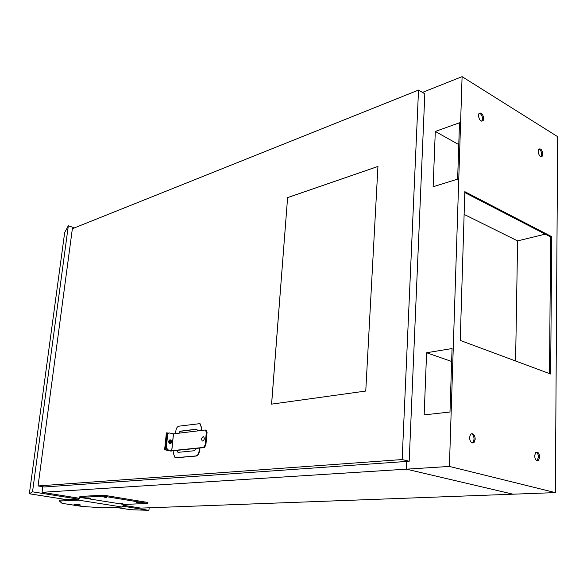 <?xml version="1.0" encoding="UTF-8"?>
<svg xmlns="http://www.w3.org/2000/svg" width="587" height="587" viewBox="0 0 587 587"><rect width="100%" height="100%" fill="white"/><g stroke="black" fill="none" stroke-linecap="round" stroke-linejoin="round"><path stroke-width="0.88" d="M534.618 455.732C535.065 459.782 536.371 461.36 538.521 460.472L539.673 457.148C539.218 453.098 537.912 451.52 535.755 452.43L534.618 455.732M536.988 460.795L538.492 457.229C538.382 454.609 537.589 452.929 536.114 452.173M478.449 115.47C479.234 120.225 480.819 121.92 483.196 120.57L483.71 118.625C482.925 113.871 481.333 112.176 478.948 113.548L478.449 115.47M481.81 121.296L482.602 119.014C482.367 115.822 481.237 113.885 479.227 113.203M538.147 151.285C538.807 155.562 540.179 157.177 542.256 156.142L542.806 154.08C542.146 149.802 540.774 148.188 538.69 149.237L538.147 151.285M541.001 156.663L541.713 154.418C541.508 151.563 540.554 149.773 538.859 149.047M469.49 437.484C470.018 442.033 471.559 443.677 474.098 442.415L475.25 439.105C474.714 434.549 473.173 432.92 470.62 434.204L469.49 437.484M472.271 442.972L472.909 442.517L474.061 439.201C473.958 436.302 473.027 434.483 471.266 433.734M515.599 360.998L517.602 240.897L545.22 234.147M517.602 240.897L464.119 214.402M555.368 492.61L449.4 466.43L462.094 76.655L557.65 136.661L555.368 492.61L513.038 494.195L406.409 469.167L449.4 466.43M433.125 186.754L457.64 179.145L459.489 122.786L435.297 131.451L433.125 186.754M422.449 92.394L462.094 76.655M42.822 486.726L42.081 492.317L406.409 469.167L406.74 461.433L406.409 469.167L513.038 494.195L140.931 508.115L123.321 505.304M452.071 348.539L426.595 352.75L424.159 414.884L449.98 412.023L452.071 348.539M550.65 374.022L551.721 236.664L464.823 191.663L460.23 340.423L550.65 374.022M451.645 361.475L426.595 352.75M458.777 144.607L435.297 131.451M549.505 373.596L550.606 236.928L464.794 192.565M550.606 236.928L551.721 236.664M169.122 440.323L169.922 442.26L169.482 443.339M169.79 443.501L170.465 442.202L169.357 440.096M203.153 436.684C201.392 437.946 201.128 439.384 202.361 440.991L202.742 441.035C204.496 439.773 204.768 438.342 203.535 436.728L203.153 436.684M287.601 197.606L271.568 404.142L365.76 391.052L377.94 166.444L287.601 197.606L271.605 404.135M201.392 430.469L201.664 427.607L199.749 423.66L178.918 426.169C177.311 426.624 176.298 428.128 175.887 430.682L175.594 433.58M175.462 457.838L196.241 456.033C197.936 455.615 198.993 454.074 199.411 451.418L199.734 448.042M38.06 485.941L402.154 459.555L418.524 90.075L72.362 228.717L38.06 485.941L44.363 486.975L409.183 461.257L424.819 93.795L418.524 90.075M164.624 449.759L165.167 449.701L166.906 432.839L166.363 432.905L164.624 449.759L170.956 451.065L171.529 450.772M42.081 492.317L78.878 498.202M32.527 491.825L68.319 225.746L64.673 232.577L29.35 493.77L32.527 491.825L78.291 499.111M122.734 506.177L148.915 510.345L130.505 509.699L115.368 507.315M149.179 507.806L148.915 510.345M68.319 225.746L74.432 227.888M67.189 499.728L29.35 493.77M409.183 461.257L402.154 459.555M173.869 450.669L173.554 453.839L175.065 457.75L195.904 455.96C197.599 455.541 198.655 454 199.074 451.344L199.382 448.079M201.048 430.513L201.326 427.534L200.108 423.748M197.614 430.924L196.704 429.163L180.099 431.203L178.859 433.191M177.142 450.339L177.986 452.357L194.642 450.706L195.941 448.431M197.093 429.236L180.436 431.276L179.211 433.147M177.494 450.302L177.971 452.357M166.906 432.839L168.183 433.118M165.167 449.701L171.499 451.014M377.933 166.466L287.63 197.621M169.694 439.912L169.804 439.934C171.213 440.742 171.448 441.872 170.501 443.324L170.076 443.574M170.355 439.868C171.764 440.683 171.991 441.813 171.044 443.266L169.973 443.559C168.564 442.752 168.337 441.622 169.276 440.169L170.355 439.868M167.28 449.906L165.798 447.441L166.341 447.382L167.823 449.847L167.28 449.906L172.49 450.809L204.247 447.588L203.528 447.433L205.134 445.1L206.353 432.017L205.164 430.014L173.488 433.837L169.548 432.979L168.3 433.323L167.647 434.71L167.104 434.776L167.757 433.397L168.821 433.015M167.823 449.847L171.786 450.662L203.528 447.433M206.059 430.176L207.064 432.179L206.353 432.017M205.134 445.1L205.846 445.254L207.064 432.179M205.846 445.254L204.247 447.588M166.341 447.382L167.647 434.71M165.798 447.441L167.104 434.776M74.358 504.233C77.99 504.35 80.052 504.637 80.529 505.084L80.118 505.121C76.493 505.003 74.439 504.717 73.955 504.27L74.358 504.233M120.188 503.198L122.896 503.58L120.188 503.198M104.031 497.16L106.878 497.571L104.031 497.16M87.962 498.011L90.772 498.407L87.962 498.011M136.514 502.472L139.258 502.861L136.514 502.472M59.434 501.063L62.053 503.338L82.173 506.449L102.776 507.814L122.155 507.043L78.357 500.109L59.434 501.063L59.551 500.124L78.262 499.155L80.001 496.47L103.517 495.171L147.814 502.472L147.711 503.441L123.894 504.453L80.096 497.424L103.4 496.169L103.517 495.171M78.357 500.109L80.096 497.424M122.155 507.043L123.894 504.453M103.4 496.169L147.711 503.441M171.786 450.662L173.488 433.837M171.727 450.655L173.429 433.83M537.347 460.546L538.521 460.472M482.088 120.959L483.196 120.57M541.163 156.48L542.256 156.142M472.909 442.517L474.098 442.415M171.044 443.266L170.501 443.324M205.553 430.058L206.264 430.22M168.3 433.323L167.757 433.397"/></g></svg>
